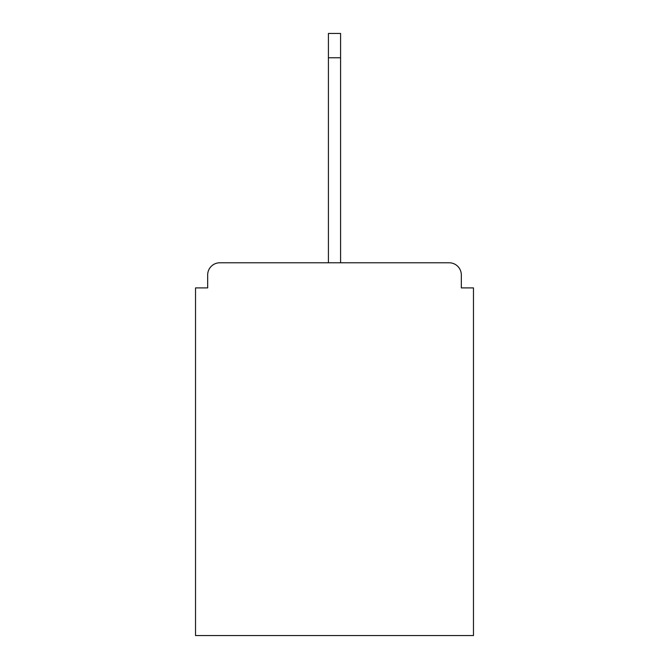 <?xml version="1.0" encoding="UTF-8"?>
<svg xmlns="http://www.w3.org/2000/svg" width="669" height="669" viewBox="0 0 669 669"><rect width="100%" height="100%" fill="white"/><g stroke="black" fill="none" stroke-linecap="round" stroke-linejoin="round"><path stroke-width="1" d="M461.326 287.904L461.326 274.942L461.326 287.904L473.476 287.904L473.476 635.55L195.524 635.55L195.524 287.904L207.674 287.904L207.674 274.942L207.674 287.904M219.833 262.783L449.167 262.783L340.58 262.783L340.58 57.76L328.42 57.76L328.42 262.783L219.833 262.783A12.159 12.159 0 0 0 207.674 274.942M461.326 274.942A12.159 12.159 0 0 0 449.167 262.783M328.42 57.76L328.42 33.45L340.58 33.45L340.58 57.76"/></g></svg>
